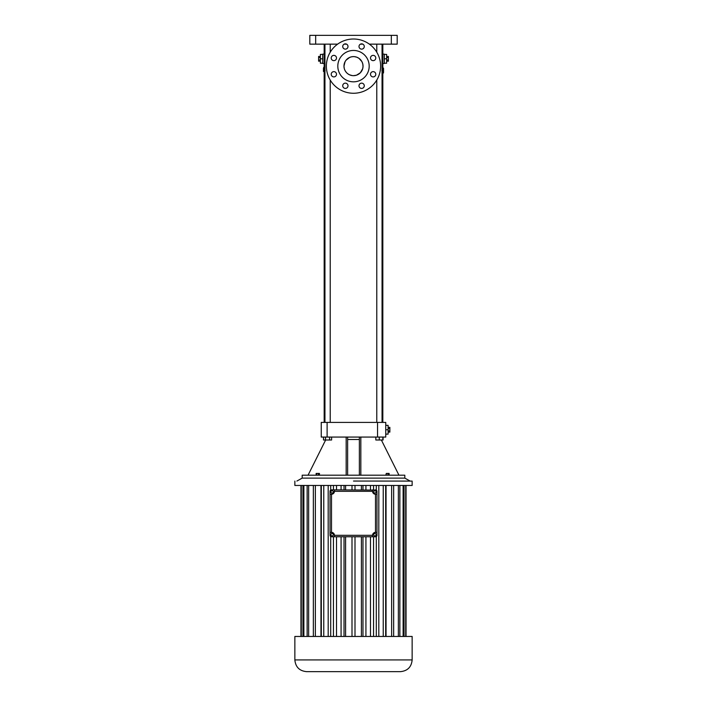<?xml version="1.0" encoding="UTF-8"?>
<svg xmlns="http://www.w3.org/2000/svg" width="707" height="707" viewBox="0 0 707 707"><rect width="100%" height="100%" fill="white"/><g stroke="black" fill="none" stroke-linecap="round" stroke-linejoin="round"><path stroke-width="1.06" d="M327.111 422.406L385.757 422.406L385.757 437.067L321.243 437.067L321.243 422.406L327.111 422.406L327.111 437.067M347.632 437.067L347.632 475.192M346.174 437.067L346.174 475.192M359.368 475.192L359.368 437.067M360.826 437.067L360.826 475.192M404.811 478.118L302.189 478.118L302.189 475.192L404.811 475.192L404.811 478.118L410.095 481.052M347.632 439.507L359.368 439.507M316.674 475.192L316.674 473.434L319.449 473.434L319.449 475.192M316.135 475.192L316.135 473.434L316.674 473.434M318.327 475.192L318.327 473.434M389.124 475.192L389.124 473.434L387.913 473.434L387.913 475.192M386.278 475.192L386.278 473.434L387.913 473.434M385.854 475.192L386.278 473.434M385.757 422.406L385.757 437.067M383.07 440.001L383.07 437.067L383.07 440.001L375.832 440.001L375.832 437.067M379.244 437.067L379.244 440.001M382.858 437.067L382.858 440.001M324.177 44.143L324.177 68.279M324.292 71.027L324.327 71.495M382.823 44.143L382.823 68.111M382.054 70.541L382.664 70.541L383.521 72.962L382.787 72.962L381.904 70.541L382.787 68.111L383.521 68.111L383.521 69.074M325.52 437.067L325.52 440.001L323.488 440.001L323.488 437.067M329.577 437.067L329.577 440.001L325.52 440.001M331.61 437.067L331.61 440.001L329.577 440.001M385.757 434.133L388.099 434.133L388.099 429.741L385.757 429.741M385.757 425.34L388.099 425.34L388.099 429.741M337.628 44.143L309.807 44.143L309.807 35.35L397.193 35.35L397.193 44.143L369.372 44.143M362.832 44.143L360.437 44.143M346.563 44.143L344.168 44.143M324.177 54.121L322.71 54.121L322.71 63.497L324.177 63.497M323.452 69.136L323.452 68.279L324.61 68.279L324.813 71.495M324.177 67.28L323.682 67.28L323.718 68.279M325.114 70.594L324.345 72.388L324.266 73.758L324.946 72.865M323.886 68.279L323.762 71.495L324.398 71.495M324 70.4L323.947 71.495M324.045 69.436L324.106 68.279M323.514 71.495L323.779 68.279M323.452 70.523L323.559 71.027M323.452 71.495L323.461 68.279M323.62 68.279L323.603 69.1L323.514 68.279M382.823 54.121L384.29 54.121L384.29 63.497L382.823 63.497M383.521 71.999L383.521 72.962M382.664 70.541L383.521 68.111M353.5 481.052L412.146 481.096L353.5 481.052M323.461 70.4L323.452 69.286M324.213 69.436L324.274 68.279M324.098 71.495L324.16 70.4M388.099 432.11L389.857 432.11L389.857 430.925L388.099 430.925M388.099 428.557L389.857 428.557L389.857 430.925M388.099 427.373L389.857 427.373L389.857 428.557M353.5 93.262A27.122 27.122 0 0 0 376.99 52.574A27.122 27.122 0 0 0 330.01 52.574A27.122 27.122 0 0 0 353.5 93.262M358.997 85.777A2.642 2.642 0 0 0 362.956 88.066A2.642 2.642 0 0 0 362.956 83.497A2.642 2.642 0 0 0 358.997 85.777M370.503 74.27A2.642 2.642 0 0 0 374.463 76.559A2.642 2.642 0 0 0 374.463 71.99A2.642 2.642 0 0 0 370.503 74.27M370.503 58.001A2.642 2.642 0 0 0 374.463 60.289A2.642 2.642 0 0 0 374.463 55.72A2.642 2.642 0 0 0 370.503 58.001M358.997 46.494A2.642 2.642 0 0 0 362.956 48.783A2.642 2.642 0 0 0 362.956 44.214A2.642 2.642 0 0 0 358.997 46.494M342.727 46.494A2.642 2.642 0 0 0 346.686 48.783A2.642 2.642 0 0 0 346.686 44.214A2.642 2.642 0 0 0 342.727 46.494M331.221 58.001A2.642 2.642 0 0 0 335.18 60.289A2.642 2.642 0 0 0 335.18 55.72A2.642 2.642 0 0 0 331.221 58.001M331.221 74.27A2.642 2.642 0 0 0 335.18 76.559A2.642 2.642 0 0 0 335.18 71.99A2.642 2.642 0 0 0 331.221 74.27M342.727 85.777A2.642 2.642 0 0 0 346.686 88.066A2.642 2.642 0 0 0 346.686 83.497A2.642 2.642 0 0 0 342.727 85.777M322.71 54.412L320.368 54.412L320.368 63.206L322.71 63.206M322.71 58.805L320.368 58.805M384.29 63.206L386.632 63.206L386.632 58.805L384.29 58.805M384.29 54.412L386.632 54.412L386.632 58.805M294.854 481.096L294.854 485.453L412.146 485.453L412.146 481.096M353.5 81.826A15.687 15.687 0 0 0 367.083 58.292A15.687 15.687 0 0 0 339.917 58.292A15.687 15.687 0 0 0 353.5 81.826M320.368 61.182L318.61 61.182L318.61 56.436L320.368 56.436M320.368 57.621L318.61 57.621M320.368 59.989L318.61 59.989M386.632 61.182L388.39 61.182L388.39 59.989L386.632 59.989M386.632 57.621L388.39 57.621L388.39 59.989M386.632 56.436L388.39 56.436L388.39 57.621M355.002 489.854L355.002 485.453M351.998 489.854L351.998 485.453M361.41 489.854L361.41 485.453M362.974 489.854L362.974 485.453M365.926 489.854L365.926 485.453M370.486 489.854L370.486 485.453M373.543 489.854L373.543 485.453M330.045 491.224L330.045 491.312A1.467 1.467 0 0 1 331.512 489.854L376.301 490.092L376.301 485.453M376.955 491.224L376.955 491.312A1.467 1.467 0 0 0 375.488 489.854M376.955 535.393L376.955 535.296A1.467 1.467 0 0 1 375.488 536.763L376.301 536.525L376.301 636.459M378.811 636.459L378.811 485.453M383.238 636.459L383.238 485.453M385.677 636.459L385.677 485.453M386.04 636.459L386.04 485.453M391.634 636.459L391.634 485.453M393.649 636.459L393.649 485.453M398.359 636.459L398.359 485.453M399.862 636.459L399.862 485.453M403.123 636.459L403.123 485.453M404.05 636.459L404.05 485.453M405.721 636.459L405.721 485.453M406.039 636.459L406.039 485.453M300.961 636.459L300.961 485.453M301.279 636.459L301.279 485.453M302.95 636.459L302.95 485.453M303.877 636.459L303.877 485.453M307.138 636.459L307.138 485.453M308.641 636.459L308.641 485.453M313.351 636.459L313.351 485.453M315.366 636.459L315.366 485.453M320.96 636.459L320.96 485.453M321.323 636.459L321.323 485.453M323.762 636.459L323.762 485.453M328.189 636.459L328.189 485.453M330.045 535.393L330.045 535.296A1.467 1.467 0 0 0 331.512 536.763L330.699 536.525L330.699 636.459M331.512 489.854L330.699 490.092L330.699 485.453M333.457 489.854L333.457 485.453M336.514 489.854L336.514 485.453M341.074 489.854L341.074 485.453M344.026 489.854L344.026 485.453M345.59 489.854L345.59 485.453M345.051 61.721L343.973 66.14A9.527 9.527 0 0 0 358.263 74.394A9.527 9.527 0 0 0 358.263 57.886A9.527 9.527 0 0 0 343.973 66.14L344.194 68.19M376.955 491.312L376.955 535.296M294.854 659.923L294.854 636.459L412.146 636.459L412.146 659.923C411.447 667.046 407.541 670.952 400.418 671.65L306.582 671.65C299.459 670.952 295.553 667.046 294.854 659.923L412.146 659.923M330.045 491.312L330.045 535.296M344.221 68.305L344.442 69.109M344.477 69.189L344.857 70.152M345.016 70.488L346.2 72.264M346.227 72.291L346.872 72.989M346.951 73.06L347.826 73.793M347.941 73.882L349.532 74.801M349.594 74.827L352.298 75.596M352.386 75.605L353.412 75.667M353.5 75.667L356.452 75.198M356.558 75.163L360.349 72.759L362.664 68.756M362.682 68.703L363.009 66.741M363.018 66.564L362.806 64.081M362.788 63.992L361.984 61.801M361.851 61.544L358.891 58.283L356.796 57.196M356.743 57.179L354.41 56.657M354.34 56.648L353.641 56.613M353.5 56.613L351.741 56.772M351.653 56.79L349.894 57.32M349.682 57.408L346.068 60.175M345.909 60.378L345.096 61.642M330.045 494.246L331.512 494.246A2.934 2.934 0 0 0 334.438 491.312L372.562 491.312L372.562 489.854M334.438 491.312L334.438 489.854M376.955 532.371L375.488 532.371A2.934 2.934 0 0 0 372.562 535.296L372.562 536.763L375.488 536.763M376.955 494.246L375.488 494.246L375.488 532.371M331.512 536.763L372.562 536.763M373.543 636.459L373.543 536.763M345.59 636.459L345.59 536.763M344.026 636.459L344.026 536.763M341.074 636.459L341.074 536.763M336.514 636.459L336.514 536.763M333.457 636.459L333.457 536.763M370.486 636.459L370.486 536.763M365.926 636.459L365.926 536.763M362.974 636.459L362.974 536.763M361.41 636.459L361.41 536.763M355.002 636.459L355.002 536.763M351.998 636.459L351.998 536.763M330.045 532.371L331.512 532.371A2.934 2.934 0 0 1 334.438 535.296L372.562 535.296M372.562 491.312A2.934 2.934 0 0 0 375.488 494.246M376.212 491.533L375.24 490.587L373.941 490.958L373.605 492.266L374.569 493.212L375.877 492.85L376.212 491.533M331.123 490.958L330.788 492.266L331.76 493.212L333.059 492.85L333.395 491.533L332.431 490.587L331.123 490.958M374.781 536.065L376.009 535.491L376.133 534.147L375.028 533.361L373.8 533.935L373.676 535.279L374.781 536.065M334.438 536.763L334.438 535.296M331.707 533.414L330.779 534.404L331.168 535.703L332.484 536.012L333.412 535.022L333.024 533.723L331.707 533.414M377.547 422.406L377.547 437.067M391.325 35.35L391.325 44.143M315.675 35.35L315.675 44.143M331.512 494.246L331.512 532.371M325.644 440.001L308.049 475.192M381.356 440.001L398.951 475.192M324.177 71.495L324.177 422.406M382.823 72.962L382.823 422.406M376.778 44.143L376.778 52.221M376.778 80.059L376.778 422.406M382.054 44.143L382.054 422.406M324.946 44.143L324.946 422.406M330.222 44.143L330.222 52.221M330.222 80.059L330.222 422.406M302.189 478.118L296.905 481.052M383.556 71.999L383.556 69.074"/></g></svg>
